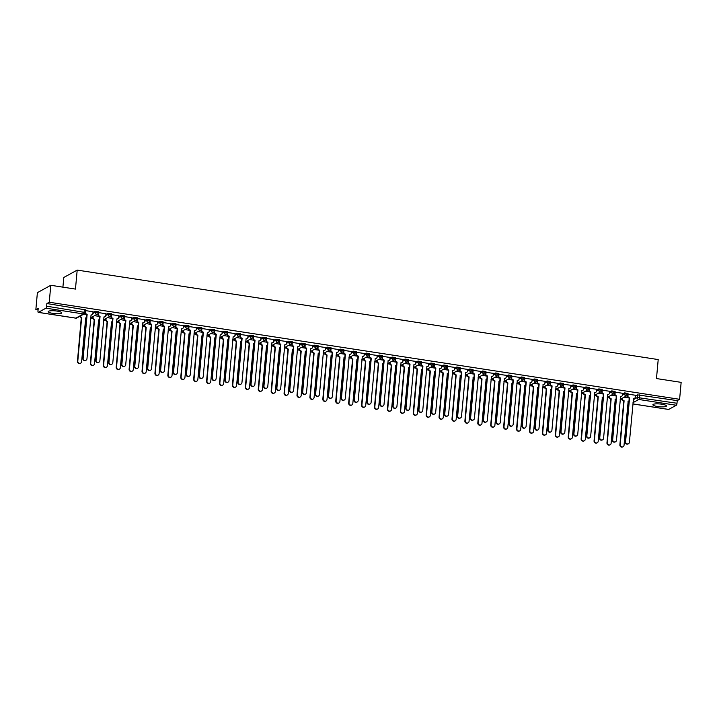 <?xml version="1.0" encoding="UTF-8"?>
<svg xmlns="http://www.w3.org/2000/svg" width="717" height="717" viewBox="0 0 717 717"><rect width="100%" height="100%" fill="white"/><g stroke="black" fill="none" stroke-linecap="round" stroke-linejoin="round"><path stroke-width="1.08" d="M52.897 313.392A6.811 1.398 -174.8 0 0 61.77 312.854A6.811 1.398 -174.8 0 0 57.073 311.088A6.811 1.398 -174.8 0 0 48.2 311.626A6.811 1.398 -174.8 0 0 52.897 313.392M657.588 406.512A6.811 1.398 -174.8 0 0 666.469 405.983A6.811 1.398 -174.8 0 0 661.773 404.209A6.811 1.398 -174.8 0 0 652.891 404.747A6.811 1.398 -174.8 0 0 657.588 406.512M98.417 311.85L95.101 311.339L95.02 312.28L98.328 312.791A1.748 1.64 -118.8 0 1 96.517 314.234A1.748 1.64 61.2 0 1 95.02 312.28L92.887 313.454A1.748 1.64 61.2 0 1 92.072 314.754L91.722 314.942A1.748 1.64 -118.8 0 1 90.934 315.13M111.332 313.84L108.016 313.329L107.935 314.27L111.243 314.781A1.748 1.64 -118.8 0 1 109.432 316.224A1.748 1.64 61.2 0 1 107.935 314.27L105.802 315.444M124.247 315.83L120.931 315.319L120.85 316.26L124.158 316.771A1.748 1.64 -118.8 0 1 122.347 318.214A1.748 1.64 61.2 0 1 120.85 316.26L118.717 317.434A1.748 1.64 61.2 0 1 117.902 318.724L117.552 318.922A1.748 1.64 -118.8 0 1 116.763 319.11M137.162 317.819L133.855 317.308L133.765 318.249L137.072 318.76A1.748 1.64 -118.8 0 1 135.262 320.203A1.748 1.64 61.2 0 1 133.765 318.249L131.632 319.423A1.748 1.64 61.2 0 1 130.817 320.714L130.467 320.911A1.748 1.64 -118.8 0 1 129.678 321.099M150.077 319.809L146.77 319.298L146.68 320.239L149.996 320.741A1.748 1.64 -118.8 0 1 148.177 322.193A1.748 1.64 61.2 0 1 146.68 320.239L144.547 321.404M162.992 321.799L159.685 321.288L159.595 322.22L162.911 322.731A1.748 1.64 -118.8 0 1 161.092 324.183A1.748 1.64 61.2 0 1 159.595 322.22L157.462 323.394A1.748 1.64 61.2 0 1 156.647 324.693L156.297 324.891A1.748 1.64 -118.8 0 1 155.508 325.079M175.907 323.788L172.6 323.277L172.51 324.209L175.826 324.72A1.748 1.64 -118.8 0 1 174.016 326.172A1.748 1.64 61.2 0 1 172.51 324.209L170.377 325.384M188.822 325.778L185.515 325.267L185.425 326.199L188.741 326.71A1.748 1.64 -118.8 0 1 186.931 328.162A1.748 1.64 61.2 0 1 185.425 326.199L183.292 327.373M201.737 327.768L198.43 327.257L198.34 328.189L201.656 328.7A1.748 1.64 -118.8 0 1 199.846 330.152A1.748 1.64 61.2 0 1 198.34 328.189L196.207 329.363A1.748 1.64 61.2 0 1 195.391 330.662L195.051 330.851A1.748 1.64 -118.8 0 1 194.253 331.048M214.652 329.748L211.345 329.246L211.255 330.178L214.571 330.689A1.748 1.64 -118.8 0 1 212.761 332.141A1.748 1.64 61.2 0 1 211.255 330.178L209.122 331.353M227.567 331.738L224.26 331.227L224.17 332.168L227.486 332.679A1.748 1.64 -118.8 0 1 225.676 334.122A1.748 1.64 61.2 0 1 224.17 332.168L222.037 333.342A1.748 1.64 61.2 0 1 221.221 334.642L220.881 334.83A1.748 1.64 -118.8 0 1 220.083 335.027M240.482 333.728L237.175 333.217L237.085 334.158L240.401 334.669A1.748 1.64 -118.8 0 1 238.591 336.112A1.748 1.64 61.2 0 1 237.085 334.158L234.952 335.332A1.748 1.64 61.2 0 1 234.136 336.632L233.796 336.82A1.748 1.64 -118.8 0 1 232.998 337.008M253.397 335.717L250.09 335.206L250 336.148L253.316 336.658A1.748 1.64 -118.8 0 1 251.506 338.101A1.748 1.64 61.2 0 1 250 336.148L247.867 337.322M266.312 337.707L263.005 337.196L262.915 338.137L266.231 338.648A1.748 1.64 -118.8 0 1 264.421 340.091A1.748 1.64 61.2 0 1 262.915 338.137L260.782 339.311A1.748 1.64 61.2 0 1 259.966 340.611L259.626 340.799A1.748 1.64 -118.8 0 1 258.828 340.987M279.227 339.697L275.92 339.186L275.83 340.127L279.146 340.638A1.748 1.64 -118.8 0 1 277.336 342.081A1.748 1.64 61.2 0 1 275.83 340.127L273.697 341.301M292.142 341.686L288.834 341.175L288.745 342.117L292.061 342.618A1.748 1.64 -118.8 0 1 290.251 344.07A1.748 1.64 61.2 0 1 288.745 342.117L286.612 343.291A1.748 1.64 61.2 0 1 285.805 344.581L285.456 344.778A1.748 1.64 -118.8 0 1 284.658 344.967M305.057 343.676L301.749 343.165L301.66 344.106L304.976 344.608A1.748 1.64 -118.8 0 1 303.166 346.06A1.748 1.64 61.2 0 1 301.66 344.106L299.527 345.271A1.748 1.64 61.2 0 1 298.72 346.571L298.371 346.768A1.748 1.64 -118.8 0 1 297.573 346.956M317.972 345.666L314.664 345.155L314.575 346.087L317.891 346.598A1.748 1.64 -118.8 0 1 316.08 348.05A1.748 1.64 61.2 0 1 314.575 346.087L312.442 347.261M330.887 347.655L327.579 347.145L327.49 348.077L330.806 348.587A1.748 1.64 -118.8 0 1 328.995 350.039A1.748 1.64 61.2 0 1 327.49 348.077L325.357 349.251A1.748 1.64 61.2 0 1 324.55 350.55L324.201 350.747A1.748 1.64 -118.8 0 1 323.403 350.936M343.802 349.645L340.494 349.134L340.405 350.066L343.721 350.577A1.748 1.64 -118.8 0 1 341.91 352.029A1.748 1.64 61.2 0 1 340.405 350.066L338.281 351.24M356.716 351.635L353.409 351.124L353.32 352.056L356.636 352.567A1.748 1.64 -118.8 0 1 354.825 354.019A1.748 1.64 61.2 0 1 353.32 352.056L351.196 353.23M369.631 353.615L366.324 353.114L366.235 354.046L369.551 354.557A1.748 1.64 -118.8 0 1 367.74 356.008A1.748 1.64 61.2 0 1 366.235 354.046L364.111 355.22A1.748 1.64 61.2 0 1 363.295 356.519L362.945 356.707A1.748 1.64 -118.8 0 1 362.148 356.905M382.546 355.605L379.239 355.094L379.15 356.035L382.466 356.546A1.748 1.64 -118.8 0 1 380.655 357.989A1.748 1.64 61.2 0 1 379.15 356.035L377.025 357.209M395.461 357.595L392.154 357.084L392.065 358.025L395.381 358.536A1.748 1.64 -118.8 0 1 393.57 359.979A1.748 1.64 61.2 0 1 392.065 358.025L389.94 359.199M408.376 359.584L405.069 359.074L404.98 360.015L408.296 360.526A1.748 1.64 -118.8 0 1 406.485 361.968A1.748 1.64 61.2 0 1 404.98 360.015L402.855 361.189A1.748 1.64 61.2 0 1 402.04 362.488L401.69 362.677A1.748 1.64 -118.8 0 1 400.893 362.865M421.291 361.574L417.984 361.063L417.894 362.004L421.211 362.515A1.748 1.64 -118.8 0 1 419.4 363.958A1.748 1.64 61.2 0 1 417.894 362.004L415.77 363.178M434.206 363.564L430.899 363.053L430.809 363.994L434.126 364.505A1.748 1.64 -118.8 0 1 432.315 365.948A1.748 1.64 61.2 0 1 430.809 363.994L428.685 365.168A1.748 1.64 61.2 0 1 427.87 366.459L427.52 366.656A1.748 1.64 -118.8 0 1 426.723 366.844M447.121 365.553L443.814 365.043L443.724 365.984L447.041 366.486A1.748 1.64 -118.8 0 1 445.23 367.938A1.748 1.64 61.2 0 1 443.724 365.984L441.6 367.158M460.036 367.543L456.729 367.032L456.639 367.964L459.956 368.475A1.748 1.64 -118.8 0 1 458.145 369.927A1.748 1.64 61.2 0 1 456.639 367.964L454.515 369.138M472.951 369.533L469.644 369.022L469.554 369.954L472.87 370.465A1.748 1.64 -118.8 0 1 471.06 371.917A1.748 1.64 61.2 0 1 469.554 369.954L467.43 371.128A1.748 1.64 61.2 0 1 466.615 372.428L466.265 372.625A1.748 1.64 -118.8 0 1 465.467 372.813M485.875 371.523L482.559 371.012L482.478 371.944L485.785 372.455A1.748 1.64 -118.8 0 1 483.975 373.907A1.748 1.64 61.2 0 1 482.478 371.944L480.345 373.118M498.79 373.512L495.474 373.001L495.393 373.933L498.7 374.444A1.748 1.64 -118.8 0 1 496.89 375.896A1.748 1.64 61.2 0 1 495.393 373.933L493.26 375.108A1.748 1.64 61.2 0 1 492.445 376.407L492.095 376.595A1.748 1.64 -118.8 0 1 491.297 376.792M511.705 375.502L508.389 374.991L508.308 375.923L511.615 376.434A1.748 1.64 -118.8 0 1 509.805 377.886A1.748 1.64 61.2 0 1 508.308 375.923L506.175 377.097M524.62 377.483L521.304 376.981L521.223 377.913L524.53 378.424A1.748 1.64 -118.8 0 1 522.72 379.876A1.748 1.64 61.2 0 1 521.223 377.913L519.09 379.087M537.535 379.472L534.219 378.961L534.138 379.902L537.445 380.413A1.748 1.64 -118.8 0 1 535.635 381.856A1.748 1.64 61.2 0 1 534.138 379.902L532.005 381.077A1.748 1.64 61.2 0 1 531.189 382.376L530.84 382.564A1.748 1.64 -118.8 0 1 530.042 382.753M550.45 381.462L547.134 380.951L547.053 381.892L550.36 382.403A1.748 1.64 -118.8 0 1 548.55 383.846A1.748 1.64 61.2 0 1 547.053 381.892L544.92 383.066M563.365 383.452L560.049 382.941L559.968 383.882L563.275 384.393A1.748 1.64 -118.8 0 1 561.465 385.836A1.748 1.64 61.2 0 1 559.968 383.882L557.835 385.056A1.748 1.64 61.2 0 1 557.019 386.355L556.67 386.544A1.748 1.64 -118.8 0 1 555.872 386.732M576.28 385.441L572.964 384.93L572.883 385.871L576.19 386.382A1.748 1.64 -118.8 0 1 574.38 387.825A1.748 1.64 61.2 0 1 572.883 385.871L570.75 387.046A1.748 1.64 61.2 0 1 569.934 388.345L569.585 388.533A1.748 1.64 -118.8 0 1 568.787 388.722M589.195 387.431L585.879 386.92L585.798 387.861L589.105 388.372A1.748 1.64 -118.8 0 1 587.295 389.815A1.748 1.64 61.2 0 1 585.798 387.861L583.665 389.035M602.11 389.421L598.794 388.91L598.713 389.851L602.02 390.353A1.748 1.64 -118.8 0 1 600.21 391.805A1.748 1.64 61.2 0 1 598.713 389.851L596.58 391.025A1.748 1.64 61.2 0 1 595.764 392.316L595.415 392.513A1.748 1.64 -118.8 0 1 594.617 392.701M615.025 391.41L611.709 390.899L611.628 391.832L614.935 392.342A1.748 1.64 -118.8 0 1 613.125 393.794A1.748 1.64 61.2 0 1 611.628 391.832L609.495 393.006M627.94 393.4L624.624 392.889L624.543 393.821L627.85 394.332A1.748 1.64 -118.8 0 1 626.04 395.784A1.748 1.64 61.2 0 1 624.543 393.821L622.41 394.995M50.79 285.285L75.464 289.085L77.194 270.094L658.206 359.567L656.476 378.558L681.15 382.358L679.608 399.306L49.249 302.233L50.79 285.285L37.392 292.661L35.85 309.61L38.073 309.95M90.665 318.052L92.887 318.393M103.58 320.042L105.802 320.382M116.495 322.032L118.717 322.372M129.41 324.021L131.632 324.362M142.325 326.011L144.547 326.352M155.239 328.001L157.462 328.341M168.154 329.99L170.377 330.331M181.069 331.971L183.292 332.321M193.984 333.961L196.207 334.301M206.899 335.95L209.122 336.291M219.814 337.94L222.037 338.281M232.729 339.93L234.952 340.27M245.644 341.919L247.867 342.26M258.559 343.909L260.782 344.25M271.474 345.899L273.697 346.239M284.389 347.888L286.612 348.229M297.304 349.878L299.527 350.219M310.219 351.868L312.442 352.208M323.134 353.857L325.357 354.198M336.049 355.838L338.272 356.188M348.964 357.828L351.187 358.168M361.879 359.817L364.102 360.158M374.794 361.807L377.017 362.148M387.709 363.797L389.931 364.137M400.633 365.787L402.846 366.127M413.548 367.776L415.761 368.117M426.463 369.766L428.676 370.106M439.378 371.756L441.591 372.096M452.293 373.745L454.506 374.086M465.208 375.735L467.421 376.075M478.122 377.716L480.336 378.065M491.037 379.705L493.251 380.055M503.952 381.695L506.166 382.036M516.867 383.685L519.081 384.025M529.782 385.674L531.996 386.015M542.697 387.664L544.911 388.005M555.612 389.654L557.826 389.994M568.527 391.643L570.741 391.984M581.442 393.633L583.656 393.974M594.357 395.623L596.58 395.963M607.272 397.612L609.495 397.953M620.187 399.602L622.41 399.943M62.908 287.15L63.795 277.47L77.194 270.094M35.85 309.61L38.225 308.301L37.983 310.945A1.748 0.493 -81.2 0 0 38.252 312.379A1.748 0.493 -81.2 0 0 38.359 312.352L45.951 308.176A1.748 0.493 -81.2 0 0 46.641 306.177L85.26 312.504M49.249 302.233L46.874 303.542L46.641 306.177M635.405 396.053L637.538 394.879L637.296 397.514L676.991 403.25A1.748 0.493 98.8 0 1 676.301 405.248L668.719 409.425A1.748 0.493 98.8 0 1 668.611 409.452A1.748 0.493 98.8 0 1 668.513 409.398M676.991 403.25L677.233 400.615L679.608 399.306M635.486 395.255L627.94 394.153M622.571 393.266L615.025 392.163M609.656 391.276L602.11 390.173M596.741 389.286L589.195 388.184M583.817 387.297L576.28 386.194M570.902 385.307L563.365 384.204M557.987 383.317L550.45 382.215M545.072 381.327L537.535 380.234M532.157 379.338L524.62 378.244M519.242 377.348L511.705 376.255M506.327 375.367L498.79 374.265M493.413 373.378L485.875 372.275M480.498 371.388L472.96 370.286M467.583 369.398L460.045 368.296M454.668 367.409L447.13 366.306M441.753 365.419L434.215 364.317M428.838 363.429L421.3 362.327M415.923 361.44L408.385 360.337M403.008 359.45L395.47 358.357M390.093 357.46L382.555 356.367M377.178 355.471L369.64 354.377M364.263 353.481L356.725 352.388M351.348 351.5L343.81 350.398M338.433 349.511L330.895 348.408M325.518 347.521L317.981 346.419M312.603 345.531L305.066 344.429M299.688 343.542L292.151 342.439M286.773 341.552L279.236 340.45M273.858 339.562L266.321 338.46M260.943 337.573L253.406 336.47M248.028 335.583L240.491 334.489M235.113 333.593L227.576 332.5M222.198 331.604L214.661 330.51M209.283 329.614L201.746 328.52M196.368 327.633L188.831 326.531M183.453 325.643L175.916 324.541M170.538 323.654L163.001 322.551M157.623 321.664L150.086 320.562M144.709 319.674L137.171 318.572M131.794 317.685L124.256 316.582M118.879 315.695L111.341 314.593M105.964 313.705L98.426 312.603M93.049 311.716L85.511 310.622M92.977 312.513L95.101 311.339M105.892 314.503L108.016 313.329M118.807 316.493L120.931 315.319M131.722 318.482L133.855 317.308M144.637 320.472L146.77 319.298M157.552 322.462L159.685 321.288M170.467 324.451L172.6 323.277M183.382 326.441L185.515 325.267M196.297 328.431L198.43 327.257M209.212 330.42L211.345 329.246M222.127 332.401L224.26 331.227M235.042 334.391L237.175 333.217M247.957 336.381L250.09 335.206M260.871 338.37L263.005 337.196M273.786 340.36L275.92 339.186M286.701 342.35L288.834 341.175M299.616 344.339L301.749 343.165M312.531 346.329L314.664 345.155M325.446 348.319L327.579 347.145M338.361 350.308L340.494 349.134M351.276 352.298L353.409 351.124M364.191 354.288L366.324 353.114M377.106 356.268L379.239 355.094M390.021 358.258L392.154 357.084M402.936 360.248L405.069 359.074M415.851 362.237L417.984 361.063M428.766 364.227L430.899 363.053M441.681 366.217L443.814 365.043M454.596 368.206L456.729 367.032M467.511 370.196L469.644 369.022M480.426 372.186L482.559 371.012M493.341 374.175L495.474 373.001M506.256 376.165L508.389 374.991M519.171 378.155L521.304 376.981M532.086 380.135L534.219 378.961M545.001 382.125L547.134 380.951M557.916 384.115L560.049 382.941M570.831 386.105L572.964 384.93M583.746 388.094L585.879 386.92M596.661 390.084L598.794 388.91M609.575 392.074L611.709 390.899M622.49 394.063L624.624 392.889M628.818 397.953L624.104 397.227M46.874 303.542L85.502 309.861M677.233 400.615L637.538 394.879M615.894 395.963L611.189 395.237M602.979 393.974L598.274 393.248M590.064 391.984L585.359 391.258M577.149 389.994L572.444 389.268M564.234 388.005L559.529 387.279M551.319 386.015L546.614 385.298M538.404 384.034L533.699 383.308M525.489 382.044L520.784 381.319M512.574 380.055L507.869 379.329M499.659 378.065L494.954 377.339M486.744 376.075L482.039 375.35M473.829 374.086L469.124 373.36M460.914 372.096L456.209 371.37M448 370.106L443.294 369.38M435.085 368.117L430.379 367.391M422.17 366.127L417.464 365.401M409.255 364.137L404.549 363.411M396.34 362.148L391.634 361.431M383.425 360.167L378.719 359.441M370.51 358.177L365.804 357.451M357.595 356.188L352.889 355.462M344.68 354.198L339.975 353.472M331.765 352.208L327.06 351.482M318.85 350.219L314.145 349.493M305.935 348.229L301.221 347.503M293.02 346.239L288.306 345.513M280.105 344.25L275.391 343.524M267.19 342.26L262.476 341.534M254.275 340.27L249.561 339.544M241.36 338.281L236.646 337.564M228.445 336.3L223.731 335.574M215.53 334.31L210.816 333.584M202.615 332.321L197.901 331.595M189.7 330.331L184.986 329.605M176.785 328.341L172.071 327.615M163.87 326.352L159.156 325.626M150.955 324.362L146.241 323.636M138.04 322.372L133.326 321.646M125.125 320.382L120.411 319.657M112.21 318.393L107.496 317.667M99.296 316.403L94.581 315.677M86.381 314.413L83.961 314.046M628.119 394.072L627.958 395.874A1.748 1.64 61.2 0 0 629.454 397.836L629.105 398.025A1.748 1.64 -118.8 0 1 627.608 396.071L627.707 394.959M634.33 398.374A1.748 1.64 -118.8 0 1 633.362 398.67M628.28 443.85A2.008 1.882 -118.8 0 1 625.242 441.905L629.23 398.043M629.58 397.854L625.591 441.708A2.008 1.882 61.2 0 0 628.459 443.76A2.008 1.882 61.2 0 0 629.392 442.299L633.514 398.455A1.748 1.64 61.2 0 0 635.325 397.012L635.486 395.201M622.67 398.016L622.598 398.831A1.748 1.64 61.2 0 0 624.095 400.785L620.232 444.657A2.008 1.882 61.2 0 0 623.1 446.718A2.008 1.882 61.2 0 0 624.032 445.248L628.155 401.412A1.748 1.64 61.2 0 0 628.934 401.332A1.748 1.64 -118.8 0 1 628.002 401.619M622.921 446.799A2.008 1.882 -118.8 0 1 619.882 444.854L623.745 400.973A1.748 1.64 -118.8 0 1 622.248 399.019L622.598 398.831M622.32 398.213L622.248 399.019M615.204 392.082L615.043 393.884A1.748 1.64 61.2 0 0 616.539 395.847L616.19 396.035A1.748 1.64 -118.8 0 1 614.693 394.081L614.792 392.97M621.415 396.384A1.748 1.64 -118.8 0 1 620.447 396.68M615.365 441.86A2.008 1.882 -118.8 0 1 612.327 439.915L616.315 396.053M616.665 395.865L612.677 439.718A2.008 1.882 61.2 0 0 615.544 441.771A2.008 1.882 61.2 0 0 616.477 440.31L620.599 396.465A1.748 1.64 61.2 0 0 622.41 395.022L622.571 393.212M602.289 390.093L602.128 391.894A1.748 1.64 61.2 0 0 603.624 393.857L603.275 394.045A1.748 1.64 -118.8 0 1 601.778 392.091L601.877 390.98M608.5 394.395A1.748 1.64 -118.8 0 1 607.532 394.691M602.45 439.871A2.008 1.882 -118.8 0 1 599.412 437.926L603.4 394.063M603.75 393.875L599.762 437.728A2.008 1.882 61.2 0 0 602.63 439.781A2.008 1.882 61.2 0 0 603.562 438.32L607.684 394.484A1.748 1.64 61.2 0 0 609.495 393.033L609.656 391.222M609.755 396.026L609.683 396.842A1.748 1.64 61.2 0 0 611.18 398.795L607.308 442.676A2.008 1.882 61.2 0 0 610.185 444.728A2.008 1.882 61.2 0 0 611.117 443.258L615.24 399.423A1.748 1.64 61.2 0 0 616.02 399.351M615.885 399.441L616.011 399.369A1.748 1.64 -118.8 0 1 615.087 399.629M610.006 444.809A2.008 1.882 -118.8 0 1 606.967 442.864L610.83 398.984A1.748 1.64 -118.8 0 1 609.333 397.03L609.683 396.842M609.405 396.223L609.333 397.03M596.84 394.036L596.759 394.852A1.748 1.64 61.2 0 0 598.265 396.806L594.393 440.686A2.008 1.882 61.2 0 0 597.27 442.739A2.008 1.882 61.2 0 0 598.202 441.269L602.325 397.433A1.748 1.64 61.2 0 0 603.105 397.361A1.748 1.64 -118.8 0 1 602.172 397.639M597.091 442.819A2.008 1.882 -118.8 0 1 594.052 440.874L597.915 397.003A1.748 1.64 -118.8 0 1 596.419 395.04L596.759 394.852M596.49 394.233L596.419 395.04M589.374 388.103L589.213 389.905A1.748 1.64 61.2 0 0 590.709 391.867L590.36 392.056A1.748 1.64 -118.8 0 1 588.863 390.102L588.962 388.99M589.535 437.881A2.008 1.882 -118.8 0 1 586.497 435.936L590.485 392.074M590.835 391.885L586.847 435.739A2.008 1.882 61.2 0 0 589.715 437.8A2.008 1.882 61.2 0 0 590.647 436.33L594.769 392.495A1.748 1.64 61.2 0 0 595.764 392.316M596.741 389.232L596.58 391.043M576.459 386.113L576.298 387.915A1.748 1.64 61.2 0 0 577.794 389.878L577.445 390.066A1.748 1.64 -118.8 0 1 575.948 388.112L576.047 387.001M582.67 390.415A1.748 1.64 -118.8 0 1 581.702 390.711M576.62 435.891A2.008 1.882 -118.8 0 1 573.582 433.946L577.57 390.093M577.92 389.896L573.923 433.749A2.008 1.882 61.2 0 0 576.8 435.811A2.008 1.882 61.2 0 0 577.732 434.341L581.854 390.505A1.748 1.64 61.2 0 0 583.665 389.053L583.826 387.243M563.544 384.124L563.383 385.934A1.748 1.64 61.2 0 0 564.879 387.888L564.53 388.076A1.748 1.64 -118.8 0 1 563.033 386.122L563.132 385.011M563.705 433.902A2.008 1.882 -118.8 0 1 560.667 431.957L564.655 388.103M565.005 387.906L561.008 431.768A2.008 1.882 61.2 0 0 563.885 433.821A2.008 1.882 61.2 0 0 564.817 432.351L568.939 388.515A1.748 1.64 61.2 0 0 569.934 388.345M570.911 385.262L570.75 387.063M583.925 392.047L583.844 392.862A1.748 1.64 61.2 0 0 585.35 394.816L581.478 438.696A2.008 1.882 61.2 0 0 584.355 440.749A2.008 1.882 61.2 0 0 585.287 439.279L589.41 395.443A1.748 1.64 61.2 0 0 590.19 395.372A1.748 1.64 -118.8 0 1 589.257 395.65M584.176 440.83A2.008 1.882 -118.8 0 1 581.137 438.885L585 395.013A1.748 1.64 -118.8 0 1 583.504 393.05L583.844 392.862M583.575 392.244L583.504 393.05M571.01 390.066L570.929 390.873A1.748 1.64 61.2 0 0 572.435 392.826L568.563 436.707A2.008 1.882 61.2 0 0 571.44 438.759A2.008 1.882 61.2 0 0 572.372 437.289L576.495 393.454A1.748 1.64 61.2 0 0 577.275 393.382M577.14 393.472L577.266 393.4A1.748 1.64 -118.8 0 1 576.343 393.66M571.261 438.849A2.008 1.882 -118.8 0 1 568.222 436.895L572.085 393.024A1.748 1.64 -118.8 0 1 570.589 391.061L570.929 390.873M570.66 390.254L570.589 391.061M558.095 388.076L558.014 388.883A1.748 1.64 61.2 0 0 559.52 390.837L555.648 434.717A2.008 1.882 61.2 0 0 558.525 436.77A2.008 1.882 61.2 0 0 559.457 435.3L563.58 391.464A1.748 1.64 61.2 0 0 564.36 391.392A1.748 1.64 -118.8 0 1 563.428 391.679M558.346 436.859A2.008 1.882 -118.8 0 1 555.308 434.905L559.17 391.034A1.748 1.64 -118.8 0 1 557.674 389.071L558.014 388.883M557.745 388.264L557.674 389.071M545.18 386.087L545.099 386.893A1.748 1.64 61.2 0 0 546.605 388.847L542.733 432.727A2.008 1.882 61.2 0 0 545.61 434.78A2.008 1.882 61.2 0 0 546.542 433.31L550.665 389.474A1.748 1.64 61.2 0 0 551.436 389.403A1.748 1.64 -118.8 0 1 550.513 389.69M545.431 434.869A2.008 1.882 -118.8 0 1 542.393 432.916L546.255 389.044A1.748 1.64 -118.8 0 1 544.759 387.081L545.099 386.893M544.83 386.275L544.759 387.081M532.265 384.097L532.184 384.904A1.748 1.64 61.2 0 0 533.69 386.866L529.818 430.738A2.008 1.882 61.2 0 0 532.695 432.79A2.008 1.882 61.2 0 0 533.627 431.329L537.741 387.485A1.748 1.64 61.2 0 0 538.521 387.413M538.395 387.503L538.521 387.44A1.748 1.64 -118.8 0 1 537.598 387.7M532.516 432.88A2.008 1.882 -118.8 0 1 529.478 430.926L533.34 387.055A1.748 1.64 -118.8 0 1 531.844 385.092L532.184 384.904M531.915 384.285L531.844 385.092M519.35 382.107L519.269 382.914A1.748 1.64 61.2 0 0 520.775 384.877L516.903 428.748A2.008 1.882 61.2 0 0 519.78 430.8A2.008 1.882 61.2 0 0 520.712 429.34L524.826 385.495A1.748 1.64 61.2 0 0 525.606 385.423A1.748 1.64 -118.8 0 1 524.683 385.71M519.601 430.89A2.008 1.882 -118.8 0 1 516.554 428.945L520.425 385.065A1.748 1.64 -118.8 0 1 518.929 383.111L519.269 382.914M519 382.295L518.929 383.111M506.435 380.118L506.354 380.924A1.748 1.64 61.2 0 0 507.86 382.887L503.988 426.758A2.008 1.882 61.2 0 0 506.865 428.811A2.008 1.882 61.2 0 0 507.797 427.35L511.911 383.505A1.748 1.64 61.2 0 0 512.691 383.434M512.565 383.532L512.691 383.461A1.748 1.64 -118.8 0 1 511.768 383.72M506.686 428.9A2.008 1.882 -118.8 0 1 503.639 426.956L507.511 383.075A1.748 1.64 -118.8 0 1 506.005 381.121L506.354 380.924M506.085 380.306L506.005 381.121M493.52 378.128L493.439 378.935A1.748 1.64 61.2 0 0 494.945 380.897L491.073 424.769A2.008 1.882 61.2 0 0 493.95 426.821A2.008 1.882 61.2 0 0 494.882 425.36L498.996 381.525A1.748 1.64 61.2 0 0 499.776 381.444A1.748 1.64 -118.8 0 1 498.853 381.731M493.771 426.911A2.008 1.882 -118.8 0 1 490.724 424.966L494.596 381.085A1.748 1.64 -118.8 0 1 493.09 379.132L493.439 378.935M493.171 378.316L493.09 379.132M480.605 376.138L480.524 376.945A1.748 1.64 61.2 0 0 482.03 378.908L478.158 422.779A2.008 1.882 61.2 0 0 481.035 424.84A2.008 1.882 61.2 0 0 481.967 423.371L486.081 379.535A1.748 1.64 61.2 0 0 486.861 379.454A1.748 1.64 -118.8 0 1 485.938 379.741M480.856 424.921A2.008 1.882 -118.8 0 1 477.809 422.976L481.681 379.096A1.748 1.64 -118.8 0 1 480.175 377.142L480.524 376.945M480.256 376.335L480.175 377.142M467.69 374.149L467.609 374.964A1.748 1.64 61.2 0 0 469.115 376.918L465.243 420.789A2.008 1.882 61.2 0 0 468.12 422.851A2.008 1.882 61.2 0 0 469.052 421.381L473.166 377.545A1.748 1.64 61.2 0 0 473.946 377.465M473.82 377.563L473.946 377.492A1.748 1.64 -118.8 0 1 473.023 377.751M467.941 422.931A2.008 1.882 -118.8 0 1 464.894 420.987L468.766 377.106A1.748 1.64 -118.8 0 1 467.26 375.152L467.609 374.964M467.341 374.346L467.26 375.152M454.775 372.159L454.695 372.974A1.748 1.64 61.2 0 0 456.2 374.928L452.328 418.809A2.008 1.882 61.2 0 0 455.205 420.861A2.008 1.882 61.2 0 0 456.137 419.391L460.251 375.556A1.748 1.64 61.2 0 0 461.031 375.484A1.748 1.64 -118.8 0 1 460.108 375.762M455.026 420.942A2.008 1.882 -118.8 0 1 451.979 418.997L455.851 375.116A1.748 1.64 -118.8 0 1 454.345 373.163L454.695 372.974M454.426 372.356L454.345 373.163M441.851 370.169L441.78 370.985A1.748 1.64 61.2 0 0 443.285 372.939L439.413 416.819A2.008 1.882 61.2 0 0 442.29 418.871A2.008 1.882 61.2 0 0 443.223 417.402L447.336 373.566A1.748 1.64 61.2 0 0 448.116 373.494A1.748 1.64 -118.8 0 1 447.193 373.772M442.111 418.952A2.008 1.882 -118.8 0 1 439.064 417.007L442.936 373.136A1.748 1.64 -118.8 0 1 441.43 371.173L441.78 370.985M441.511 370.366L441.43 371.173M428.936 368.18L428.865 368.995A1.748 1.64 61.2 0 0 430.37 370.949L426.498 414.829A2.008 1.882 61.2 0 0 429.375 416.882A2.008 1.882 61.2 0 0 430.308 415.412L434.421 371.576A1.748 1.64 61.2 0 0 435.201 371.505A1.748 1.64 -118.8 0 1 434.278 371.782M429.196 416.962A2.008 1.882 -118.8 0 1 426.149 415.018L430.021 371.146A1.748 1.64 -118.8 0 1 428.515 369.183L428.865 368.995M428.596 368.377L428.515 369.183M416.021 366.199L415.95 367.005A1.748 1.64 61.2 0 0 417.455 368.959L413.584 412.84A2.008 1.882 61.2 0 0 416.46 414.892A2.008 1.882 61.2 0 0 417.393 413.422L421.506 369.587A1.748 1.64 61.2 0 0 422.286 369.515A1.748 1.64 -118.8 0 1 421.363 369.793M416.281 414.982A2.008 1.882 -118.8 0 1 413.234 413.028L417.106 369.156A1.748 1.64 -118.8 0 1 415.6 367.194L415.95 367.005M415.681 366.387L415.6 367.194M403.106 364.209L403.035 365.016A1.748 1.64 61.2 0 0 404.54 366.97L400.669 410.85A2.008 1.882 61.2 0 0 403.546 412.902A2.008 1.882 61.2 0 0 404.478 411.433L408.591 367.597A1.748 1.64 61.2 0 0 409.371 367.525M409.246 367.615L409.371 367.543A1.748 1.64 -118.8 0 1 408.448 367.812M403.366 412.992A2.008 1.882 -118.8 0 1 400.319 411.038L404.191 367.167A1.748 1.64 -118.8 0 1 402.685 365.204L403.035 365.016M402.766 364.397L402.685 365.204M390.191 362.219L390.12 363.026A1.748 1.64 61.2 0 0 391.625 364.989L387.754 408.86A2.008 1.882 61.2 0 0 390.631 410.913A2.008 1.882 61.2 0 0 391.563 409.443L395.676 365.607A1.748 1.64 61.2 0 0 396.456 365.536A1.748 1.64 -118.8 0 1 395.533 365.822M390.451 411.002A2.008 1.882 -118.8 0 1 387.404 409.048L391.276 365.177A1.748 1.64 -118.8 0 1 389.77 363.214L390.12 363.026M389.851 362.408L389.77 363.214M377.276 360.23L377.205 361.036A1.748 1.64 61.2 0 0 378.71 362.999L374.839 406.871A2.008 1.882 61.2 0 0 377.716 408.923A2.008 1.882 61.2 0 0 378.648 407.462L382.761 363.618A1.748 1.64 61.2 0 0 383.541 363.546A1.748 1.64 -118.8 0 1 382.618 363.833M377.536 409.013A2.008 1.882 -118.8 0 1 374.489 407.059L378.361 363.187A1.748 1.64 -118.8 0 1 376.855 361.234L377.205 361.036M376.936 360.418L376.855 361.234M364.361 358.24L364.29 359.047A1.748 1.64 61.2 0 0 365.795 361.01L361.924 404.881A2.008 1.882 61.2 0 0 364.801 406.933A2.008 1.882 61.2 0 0 365.733 405.472L369.847 361.628A1.748 1.64 61.2 0 0 370.626 361.556M370.501 361.655L370.626 361.583A1.748 1.64 -118.8 0 1 369.703 361.843M364.621 407.023A2.008 1.882 -118.8 0 1 361.574 405.078L365.446 361.198A1.748 1.64 -118.8 0 1 363.94 359.244L364.29 359.047M364.021 358.428L363.94 359.244M351.447 356.25L351.375 357.057A1.748 1.64 61.2 0 0 352.881 359.02L349.009 402.891A2.008 1.882 61.2 0 0 351.886 404.944A2.008 1.882 61.2 0 0 352.818 403.483L356.932 359.638A1.748 1.64 61.2 0 0 357.711 359.567A1.748 1.64 -118.8 0 1 356.788 359.853M351.706 405.033A2.008 1.882 -118.8 0 1 348.659 403.088L352.531 359.208A1.748 1.64 -118.8 0 1 351.025 357.254L351.375 357.057M351.097 356.439L351.025 357.254M550.629 382.134L550.459 383.945A1.748 1.64 61.2 0 0 551.965 385.898L551.615 386.096A1.748 1.64 -118.8 0 1 550.118 384.133L550.217 383.021M550.79 431.912A2.008 1.882 -118.8 0 1 547.752 429.967L551.74 386.113M552.09 385.916L548.093 429.779A2.008 1.882 61.2 0 0 550.97 431.831A2.008 1.882 61.2 0 0 551.902 430.361L556.025 386.526A1.748 1.64 61.2 0 0 557.019 386.355M557.996 383.272L557.835 385.074M537.714 380.144L537.544 381.955A1.748 1.64 61.2 0 0 539.05 383.909L538.7 384.106A1.748 1.64 -118.8 0 1 537.203 382.143L537.302 381.032M543.925 384.446A1.748 1.64 -118.8 0 1 542.957 384.742M537.875 429.922A2.008 1.882 -118.8 0 1 534.837 427.977L538.826 384.124M539.175 383.927L535.178 427.789A2.008 1.882 61.2 0 0 538.055 429.841A2.008 1.882 61.2 0 0 538.987 428.372L543.11 384.536A1.748 1.64 61.2 0 0 544.92 383.084L545.081 381.283M524.799 378.155L524.629 379.965A1.748 1.64 61.2 0 0 526.135 381.919L525.785 382.116A1.748 1.64 -118.8 0 1 524.288 380.153L524.387 379.051M524.961 427.941A2.008 1.882 -118.8 0 1 521.922 425.988L525.911 382.134M526.26 381.937L522.263 425.799A2.008 1.882 61.2 0 0 525.14 427.852A2.008 1.882 61.2 0 0 526.072 426.382L530.195 382.546A1.748 1.64 61.2 0 0 531.189 382.376M532.166 379.293L532.005 381.094M511.884 376.165L511.714 377.976A1.748 1.64 61.2 0 0 513.22 379.929L512.87 380.127A1.748 1.64 -118.8 0 1 511.373 378.164L511.472 377.061M518.095 380.467A1.748 1.64 -118.8 0 1 517.127 380.772M512.046 425.952A2.008 1.882 -118.8 0 1 509.007 423.998L512.996 380.144M513.345 379.956L509.348 423.81A2.008 1.882 61.2 0 0 512.225 425.862A2.008 1.882 61.2 0 0 513.157 424.392L517.28 380.557A1.748 1.64 61.2 0 0 519.09 379.114L519.251 377.303M498.969 374.175L498.799 375.986A1.748 1.64 61.2 0 0 500.305 377.94L499.955 378.137A1.748 1.64 -118.8 0 1 498.458 376.174L498.557 375.072M505.18 378.477A1.748 1.64 -118.8 0 1 504.212 378.782M499.131 423.962A2.008 1.882 -118.8 0 1 496.092 422.008L500.081 378.155M500.43 377.967L496.433 421.82A2.008 1.882 61.2 0 0 499.31 423.872A2.008 1.882 61.2 0 0 500.242 422.403L504.356 378.567A1.748 1.64 61.2 0 0 506.175 377.124L506.336 375.314M486.054 372.186L485.884 373.996A1.748 1.64 61.2 0 0 487.39 375.959L487.04 376.147A1.748 1.64 -118.8 0 1 485.543 374.184L485.642 373.082M486.216 421.972A2.008 1.882 -118.8 0 1 483.168 420.019L487.166 376.165M487.515 375.977L483.518 419.83A2.008 1.882 61.2 0 0 486.395 421.883A2.008 1.882 61.2 0 0 487.327 420.422L491.441 376.577A1.748 1.64 61.2 0 0 492.445 376.407M493.421 373.324L493.26 375.134M473.139 370.205L472.969 372.006A1.748 1.64 61.2 0 0 474.475 373.969L474.125 374.157A1.748 1.64 -118.8 0 1 472.62 372.204L472.727 371.092M479.35 374.507A1.748 1.64 -118.8 0 1 478.382 374.803M473.301 419.983A2.008 1.882 -118.8 0 1 470.253 418.038L474.251 374.175M474.6 373.987L470.603 417.841A2.008 1.882 61.2 0 0 473.48 419.893A2.008 1.882 61.2 0 0 474.412 418.432L478.526 374.588A1.748 1.64 61.2 0 0 480.336 373.145L480.507 371.334M460.224 368.215L460.054 370.017A1.748 1.64 61.2 0 0 461.56 371.98L461.21 372.168A1.748 1.64 -118.8 0 1 459.705 370.214L459.812 369.103M460.386 417.993A2.008 1.882 -118.8 0 1 457.338 416.048L461.336 372.186M461.685 371.998L457.688 415.851A2.008 1.882 61.2 0 0 460.565 417.903A2.008 1.882 61.2 0 0 461.497 416.443L465.611 372.598A1.748 1.64 61.2 0 0 466.615 372.428M467.592 369.345L467.421 371.155M447.309 366.226L447.139 368.027A1.748 1.64 61.2 0 0 448.645 369.99L448.295 370.178A1.748 1.64 -118.8 0 1 446.79 368.224L446.897 367.113M453.52 370.528A1.748 1.64 -118.8 0 1 452.552 370.823M447.471 416.003A2.008 1.882 -118.8 0 1 444.423 414.059L448.421 370.196M448.77 370.008L444.773 413.861A2.008 1.882 61.2 0 0 447.65 415.914A2.008 1.882 61.2 0 0 448.582 414.453L452.696 370.617A1.748 1.64 61.2 0 0 454.506 369.165L454.677 367.355M434.394 364.236L434.224 366.037A1.748 1.64 61.2 0 0 435.73 368L435.38 368.188A1.748 1.64 -118.8 0 1 433.875 366.235L433.982 365.123M440.605 368.538A1.748 1.64 -118.8 0 1 439.638 368.834M434.556 414.014A2.008 1.882 -118.8 0 1 431.509 412.069L435.506 368.206M435.855 368.018L431.858 411.872A2.008 1.882 61.2 0 0 434.735 413.933A2.008 1.882 61.2 0 0 435.667 412.463L439.781 368.628A1.748 1.64 61.2 0 0 441.591 367.176L441.762 365.365M421.479 362.246L421.309 364.057A1.748 1.64 61.2 0 0 422.815 366.011L422.465 366.199A1.748 1.64 -118.8 0 1 420.96 364.245L421.067 363.134M421.641 412.024A2.008 1.882 -118.8 0 1 418.594 410.079L422.591 366.226M422.94 366.028L418.943 409.882A2.008 1.882 61.2 0 0 421.82 411.943A2.008 1.882 61.2 0 0 422.752 410.474L426.866 366.638A1.748 1.64 61.2 0 0 427.87 366.459M428.847 363.385L428.676 365.186M408.565 360.257L408.394 362.067A1.748 1.64 61.2 0 0 409.9 364.021L409.55 364.209A1.748 1.64 -118.8 0 1 408.045 362.255L408.152 361.144M414.776 364.559A1.748 1.64 -118.8 0 1 413.808 364.854M408.726 410.034A2.008 1.882 -118.8 0 1 405.679 408.09L409.676 364.236M410.025 364.039L406.028 407.901A2.008 1.882 61.2 0 0 408.905 409.954A2.008 1.882 61.2 0 0 409.837 408.484L413.951 364.648A1.748 1.64 61.2 0 0 415.761 363.196L415.932 361.395M395.65 358.267L395.479 360.077A1.748 1.64 61.2 0 0 396.985 362.031L396.635 362.228A1.748 1.64 -118.8 0 1 395.13 360.266L395.237 359.154M395.811 408.045A2.008 1.882 -118.8 0 1 392.764 406.1L396.761 362.246M397.11 362.049L393.113 405.912A2.008 1.882 61.2 0 0 395.99 407.964A2.008 1.882 61.2 0 0 396.922 406.494L401.036 362.659A1.748 1.64 61.2 0 0 402.04 362.488M403.017 359.405L402.846 361.207M382.735 356.277L382.564 358.088A1.748 1.64 61.2 0 0 384.07 360.042L383.72 360.239A1.748 1.64 -118.8 0 1 382.215 358.276L382.322 357.165M388.946 360.579A1.748 1.64 -118.8 0 1 387.978 360.875M382.896 406.055A2.008 1.882 -118.8 0 1 379.849 404.11L383.846 360.257M384.195 360.059L380.198 403.922A2.008 1.882 61.2 0 0 383.075 405.974A2.008 1.882 61.2 0 0 384.007 404.505L388.121 360.669A1.748 1.64 61.2 0 0 389.931 359.217L390.102 357.416M369.82 354.288L369.649 356.098A1.748 1.64 61.2 0 0 371.155 358.052L370.806 358.249A1.748 1.64 -118.8 0 1 369.3 356.286L369.407 355.184M376.031 358.59A1.748 1.64 -118.8 0 1 375.063 358.885M369.981 404.074A2.008 1.882 -118.8 0 1 366.934 402.12L370.931 358.267M371.281 358.07L367.283 401.932A2.008 1.882 61.2 0 0 370.16 403.985A2.008 1.882 61.2 0 0 371.092 402.515L375.206 358.679A1.748 1.64 61.2 0 0 377.017 357.227L377.187 355.426M356.905 352.298L356.734 354.108A1.748 1.64 61.2 0 0 358.24 356.062L357.891 356.259A1.748 1.64 -118.8 0 1 356.385 354.297L356.492 353.194M357.066 402.085A2.008 1.882 -118.8 0 1 354.019 400.131L358.016 356.277M358.366 356.089L354.368 399.943A2.008 1.882 61.2 0 0 357.245 401.995A2.008 1.882 61.2 0 0 358.177 400.525L362.291 356.69A1.748 1.64 61.2 0 0 363.295 356.519M364.272 353.436L364.102 355.247M343.99 350.308L343.819 352.119A1.748 1.64 61.2 0 0 345.325 354.073L344.976 354.27A1.748 1.64 -118.8 0 1 343.47 352.307L343.577 351.205M350.192 354.61A1.748 1.64 -118.8 0 1 349.233 354.915M344.151 400.095A2.008 1.882 -118.8 0 1 341.104 398.141L345.101 354.288M345.442 354.099L341.453 397.953A2.008 1.882 61.2 0 0 344.33 400.005A2.008 1.882 61.2 0 0 345.262 398.535L349.376 354.7A1.748 1.64 61.2 0 0 351.187 353.257L351.357 351.447M331.075 348.319L330.904 350.129A1.748 1.64 61.2 0 0 332.41 352.092L332.061 352.28A1.748 1.64 -118.8 0 1 330.555 350.326L330.662 349.215M337.277 352.621A1.748 1.64 -118.8 0 1 336.318 352.925M331.236 398.105A2.008 1.882 -118.8 0 1 328.189 396.151L332.186 352.298M332.527 352.11L328.538 395.963A2.008 1.882 61.2 0 0 331.415 398.016A2.008 1.882 61.2 0 0 332.347 396.555L336.461 352.71A1.748 1.64 61.2 0 0 338.272 351.267L338.442 349.457M318.151 346.338L317.99 348.139A1.748 1.64 61.2 0 0 319.495 350.102L319.146 350.29A1.748 1.64 -118.8 0 1 317.64 348.337L317.748 347.225M318.321 396.116A2.008 1.882 -118.8 0 1 315.274 394.171L319.271 350.308M319.612 350.12L315.623 393.974A2.008 1.882 61.2 0 0 318.5 396.026A2.008 1.882 61.2 0 0 319.432 394.565L323.546 350.721A1.748 1.64 61.2 0 0 324.55 350.55M325.527 347.467L325.357 349.278M305.236 344.348L305.075 346.15A1.748 1.64 61.2 0 0 306.58 348.112L306.231 348.301A1.748 1.64 -118.8 0 1 304.725 346.347L304.833 345.236M311.447 348.65A1.748 1.64 -118.8 0 1 310.488 348.946M305.406 394.126A2.008 1.882 -118.8 0 1 302.359 392.181L306.356 348.319M306.697 348.13L302.708 391.984A2.008 1.882 61.2 0 0 305.585 394.036A2.008 1.882 61.2 0 0 306.517 392.575L310.631 348.731A1.748 1.64 61.2 0 0 312.442 347.288L312.612 345.477M338.532 354.261L338.46 355.067A1.748 1.64 61.2 0 0 339.966 357.03L336.094 400.902A2.008 1.882 61.2 0 0 338.971 402.954A2.008 1.882 61.2 0 0 339.903 401.493L344.017 357.658A1.748 1.64 61.2 0 0 344.796 357.577M344.671 357.675L344.796 357.604A1.748 1.64 -118.8 0 1 343.873 357.864M338.791 403.044A2.008 1.882 -118.8 0 1 335.744 401.099L339.616 357.218A1.748 1.64 -118.8 0 1 338.11 355.265L338.46 355.067M338.182 354.449L338.11 355.265M325.617 352.271L325.545 353.078A1.748 1.64 61.2 0 0 327.051 355.04L323.179 398.912A2.008 1.882 61.2 0 0 326.056 400.973A2.008 1.882 61.2 0 0 326.988 399.503L331.102 355.668A1.748 1.64 61.2 0 0 331.881 355.587A1.748 1.64 -118.8 0 1 330.958 355.874M325.877 401.054A2.008 1.882 -118.8 0 1 322.829 399.109L326.701 355.229A1.748 1.64 -118.8 0 1 325.195 353.275L325.545 353.078M325.267 352.468L325.195 353.275M312.702 350.281L312.63 351.097A1.748 1.64 61.2 0 0 314.136 353.051L310.264 396.931A2.008 1.882 61.2 0 0 313.141 398.984A2.008 1.882 61.2 0 0 314.073 397.514L318.187 353.678A1.748 1.64 61.2 0 0 318.966 353.598A1.748 1.64 -118.8 0 1 318.043 353.884M312.962 399.064A2.008 1.882 -118.8 0 1 309.914 397.119L313.786 353.239A1.748 1.64 -118.8 0 1 312.28 351.285L312.63 351.097M312.352 350.479L312.28 351.285M299.787 348.292L299.715 349.107A1.748 1.64 61.2 0 0 301.221 351.061L297.349 394.942A2.008 1.882 61.2 0 0 300.226 396.994A2.008 1.882 61.2 0 0 301.158 395.524L305.272 351.688A1.748 1.64 61.2 0 0 306.051 351.617M305.926 351.706L306.051 351.635A1.748 1.64 -118.8 0 1 305.128 351.895M300.047 397.075A2.008 1.882 -118.8 0 1 296.999 395.13L300.871 351.249A1.748 1.64 -118.8 0 1 299.365 349.296L299.715 349.107M299.437 348.489L299.365 349.296M292.321 342.359L292.16 344.16A1.748 1.64 61.2 0 0 293.665 346.123L293.316 346.311A1.748 1.64 -118.8 0 1 291.81 344.357L291.909 343.246M292.491 392.136A2.008 1.882 -118.8 0 1 289.444 390.191L293.441 346.329M293.782 346.141L289.793 389.994A2.008 1.882 61.2 0 0 292.67 392.047A2.008 1.882 61.2 0 0 293.603 390.586L297.716 346.75A1.748 1.64 61.2 0 0 298.72 346.571M299.697 343.488L299.527 345.298M286.872 346.302L286.8 347.118A1.748 1.64 61.2 0 0 288.306 349.071L284.434 392.952A2.008 1.882 61.2 0 0 287.311 395.004A2.008 1.882 61.2 0 0 288.243 393.534L292.357 349.699A1.748 1.64 61.2 0 0 293.136 349.627A1.748 1.64 -118.8 0 1 292.213 349.905M287.132 395.085A2.008 1.882 -118.8 0 1 284.084 393.14L287.956 349.269A1.748 1.64 -118.8 0 1 286.45 347.306L286.8 347.118M286.522 346.499L286.45 347.306M279.406 340.369L279.245 342.17A1.748 1.64 61.2 0 0 280.75 344.133L280.401 344.321A1.748 1.64 -118.8 0 1 278.895 342.368L278.994 341.256M279.576 390.147A2.008 1.882 -118.8 0 1 276.529 388.202L280.526 344.339M280.867 344.151L276.879 388.005A2.008 1.882 61.2 0 0 279.755 390.066A2.008 1.882 61.2 0 0 280.688 388.596L284.801 344.76A1.748 1.64 61.2 0 0 285.805 344.581M286.782 341.498L286.612 343.309M273.957 344.312L273.885 345.128A1.748 1.64 61.2 0 0 275.382 347.082L271.519 390.962A2.008 1.882 61.2 0 0 274.396 393.015A2.008 1.882 61.2 0 0 275.328 391.545L279.442 347.709A1.748 1.64 61.2 0 0 280.222 347.637A1.748 1.64 -118.8 0 1 279.298 347.915M274.217 393.095A2.008 1.882 -118.8 0 1 271.169 391.15L275.041 347.279A1.748 1.64 -118.8 0 1 273.536 345.316L273.885 345.128M273.607 344.51L273.536 345.316M266.491 338.379L266.33 340.19A1.748 1.64 61.2 0 0 267.835 342.143L267.486 342.332A1.748 1.64 -118.8 0 1 265.98 340.378L266.079 339.266M272.702 342.681A1.748 1.64 -118.8 0 1 271.743 342.977M266.661 388.157A2.008 1.882 -118.8 0 1 263.614 386.212L267.611 342.359M267.952 342.161L263.964 386.024A2.008 1.882 61.2 0 0 266.841 388.076A2.008 1.882 61.2 0 0 267.773 386.606L271.886 342.771A1.748 1.64 61.2 0 0 273.697 341.319L273.867 339.517M261.042 342.332L260.97 343.138A1.748 1.64 61.2 0 0 262.467 345.092L258.604 388.972A2.008 1.882 61.2 0 0 261.481 391.025A2.008 1.882 61.2 0 0 262.413 389.555L266.527 345.719A1.748 1.64 61.2 0 0 267.307 345.648A1.748 1.64 -118.8 0 1 266.383 345.935M261.302 391.115A2.008 1.882 -118.8 0 1 258.254 389.161L262.126 345.289A1.748 1.64 -118.8 0 1 260.621 343.326L260.97 343.138M260.692 342.52L260.621 343.326M253.576 336.39L253.415 338.2A1.748 1.64 61.2 0 0 254.92 340.154L254.571 340.342A1.748 1.64 -118.8 0 1 253.065 338.388L253.164 337.277M253.746 386.167A2.008 1.882 -118.8 0 1 250.699 384.222L254.687 340.369M255.037 340.172L251.049 384.034A2.008 1.882 61.2 0 0 253.926 386.087A2.008 1.882 61.2 0 0 254.858 384.617L258.971 340.781A1.748 1.64 61.2 0 0 259.966 340.611M260.952 337.528L260.782 339.329M248.127 340.342L248.055 341.149A1.748 1.64 61.2 0 0 249.552 343.102L245.689 386.983A2.008 1.882 61.2 0 0 248.566 389.035A2.008 1.882 61.2 0 0 249.498 387.565L253.612 343.73A1.748 1.64 61.2 0 0 254.392 343.658A1.748 1.64 -118.8 0 1 253.468 343.945M248.387 389.125A2.008 1.882 -118.8 0 1 245.339 387.171L249.211 343.3A1.748 1.64 -118.8 0 1 247.706 341.337L248.055 341.149M247.777 340.53L247.706 341.337M240.661 334.4L240.5 336.21A1.748 1.64 61.2 0 0 241.996 338.164L241.656 338.361A1.748 1.64 -118.8 0 1 240.15 336.398L240.249 335.287M246.872 338.702A1.748 1.64 -118.8 0 1 245.913 338.998M240.831 384.178A2.008 1.882 -118.8 0 1 237.784 382.233L241.772 338.379M242.122 338.182L238.134 382.044A2.008 1.882 61.2 0 0 241.011 384.097A2.008 1.882 61.2 0 0 241.943 382.627L246.056 338.791A1.748 1.64 61.2 0 0 247.867 337.34L248.037 335.538M235.212 338.352L235.14 339.159A1.748 1.64 61.2 0 0 236.637 341.122L232.774 384.993A2.008 1.882 61.2 0 0 235.651 387.046A2.008 1.882 61.2 0 0 236.583 385.576L240.697 341.74A1.748 1.64 61.2 0 0 241.477 341.668M241.351 341.758L241.477 341.686A1.748 1.64 -118.8 0 1 240.553 341.955M235.472 387.135A2.008 1.882 -118.8 0 1 232.425 385.181L236.296 341.31A1.748 1.64 -118.8 0 1 234.791 339.347L235.14 339.159M234.862 338.541L234.791 339.347M227.746 332.41L227.585 334.221A1.748 1.64 61.2 0 0 229.082 336.174L228.741 336.372A1.748 1.64 -118.8 0 1 227.235 334.409L227.334 333.297M227.916 382.188A2.008 1.882 -118.8 0 1 224.869 380.243L228.857 336.39M229.207 336.192L225.219 380.055A2.008 1.882 61.2 0 0 228.096 382.107A2.008 1.882 61.2 0 0 229.028 380.637L233.142 336.802A1.748 1.64 61.2 0 0 234.136 336.632M235.113 333.548L234.952 335.35M222.297 336.363L222.225 337.169A1.748 1.64 61.2 0 0 223.722 339.132L219.859 383.003A2.008 1.882 61.2 0 0 222.736 385.056A2.008 1.882 61.2 0 0 223.668 383.595L227.782 339.75A1.748 1.64 61.2 0 0 228.562 339.679A1.748 1.64 -118.8 0 1 227.639 339.966M222.557 385.146A2.008 1.882 -118.8 0 1 219.51 383.201L223.381 339.32A1.748 1.64 -118.8 0 1 221.876 337.366L222.225 337.169M221.947 336.551L221.876 337.366M214.831 330.42L214.67 332.231A1.748 1.64 61.2 0 0 216.167 334.185L215.826 334.382A1.748 1.64 -118.8 0 1 214.32 332.419L214.419 331.317M215.001 380.207A2.008 1.882 -118.8 0 1 211.954 378.253L215.942 334.4M216.292 334.203L212.304 378.065A2.008 1.882 61.2 0 0 215.181 380.118A2.008 1.882 61.2 0 0 216.113 378.648L220.227 334.812A1.748 1.64 61.2 0 0 221.221 334.642M222.198 331.559L222.037 333.36M209.382 334.373L209.31 335.18A1.748 1.64 61.2 0 0 210.807 337.142L206.944 381.014A2.008 1.882 61.2 0 0 209.821 383.066A2.008 1.882 61.2 0 0 210.753 381.605L214.867 337.761A1.748 1.64 61.2 0 0 215.647 337.689A1.748 1.64 -118.8 0 1 214.724 337.976M209.633 383.156A2.008 1.882 -118.8 0 1 206.595 381.211L210.466 337.331A1.748 1.64 -118.8 0 1 208.961 335.377L209.31 335.18M209.032 334.561L208.961 335.377M201.916 328.431L201.755 330.241A1.748 1.64 61.2 0 0 203.252 332.195L202.911 332.392A1.748 1.64 -118.8 0 1 201.405 330.429L201.504 329.327M208.127 332.733A1.748 1.64 -118.8 0 1 207.168 333.038M202.086 378.217A2.008 1.882 -118.8 0 1 199.039 376.264L203.028 332.41M203.377 332.222L199.389 376.075A2.008 1.882 61.2 0 0 202.266 378.128A2.008 1.882 61.2 0 0 203.198 376.658L207.312 332.822A1.748 1.64 61.2 0 0 209.122 331.379L209.283 329.569M196.467 332.383L196.395 333.19A1.748 1.64 61.2 0 0 197.892 335.153L194.029 379.024A2.008 1.882 61.2 0 0 196.906 381.077A2.008 1.882 61.2 0 0 197.838 379.616L201.952 335.771A1.748 1.64 61.2 0 0 202.732 335.699M202.597 335.798L202.732 335.726A1.748 1.64 -118.8 0 1 201.809 335.986M196.718 381.166A2.008 1.882 -118.8 0 1 193.68 379.221L197.551 335.341A1.748 1.64 -118.8 0 1 196.046 333.387L196.395 333.19M196.117 332.571L196.046 333.387M189.001 326.441L188.84 328.252A1.748 1.64 61.2 0 0 190.337 330.214L189.996 330.403A1.748 1.64 -118.8 0 1 188.49 328.44L188.589 327.337M189.171 376.228A2.008 1.882 -118.8 0 1 186.124 374.274L190.113 330.42M190.462 330.232L186.474 374.086A2.008 1.882 61.2 0 0 189.351 376.138A2.008 1.882 61.2 0 0 190.283 374.668L194.397 330.833A1.748 1.64 61.2 0 0 195.391 330.662M196.368 327.579L196.207 329.39M183.552 330.394L183.48 331.2A1.748 1.64 61.2 0 0 184.977 333.163L181.114 377.034A2.008 1.882 61.2 0 0 183.982 379.087A2.008 1.882 61.2 0 0 184.923 377.626L189.037 333.79A1.748 1.64 61.2 0 0 189.817 333.71A1.748 1.64 -118.8 0 1 188.894 333.997M183.803 379.176A2.008 1.882 -118.8 0 1 180.765 377.232L184.627 333.351A1.748 1.64 -118.8 0 1 183.131 331.397L183.48 331.2M183.202 330.582L183.131 331.397M176.086 324.451L175.925 326.262A1.748 1.64 61.2 0 0 177.422 328.225L177.081 328.413A1.748 1.64 -118.8 0 1 175.575 326.459L175.674 325.348M182.297 328.753A1.748 1.64 -118.8 0 1 181.338 329.058M176.248 374.238A2.008 1.882 -118.8 0 1 173.209 372.284L177.198 328.431M177.547 328.243L173.559 372.096A2.008 1.882 61.2 0 0 176.436 374.149A2.008 1.882 61.2 0 0 177.368 372.688L181.482 328.843A1.748 1.64 61.2 0 0 183.292 327.4L183.453 325.59M170.637 328.404L170.565 329.211A1.748 1.64 61.2 0 0 172.062 331.173L168.199 375.045A2.008 1.882 61.2 0 0 171.067 377.106A2.008 1.882 61.2 0 0 172.008 375.636L176.122 331.801A1.748 1.64 61.2 0 0 176.902 331.72M176.767 331.819L176.902 331.747A1.748 1.64 -118.8 0 1 175.979 332.007M170.888 377.187A2.008 1.882 -118.8 0 1 167.85 375.242L171.713 331.362A1.748 1.64 -118.8 0 1 170.216 329.408L170.565 329.211M170.287 328.601L170.216 329.408M163.171 322.471L163.01 324.272A1.748 1.64 61.2 0 0 164.507 326.235L164.166 326.423A1.748 1.64 -118.8 0 1 162.66 324.469L162.759 323.358M169.382 326.773A1.748 1.64 -118.8 0 1 168.423 327.069M163.333 372.248A2.008 1.882 -118.8 0 1 160.294 370.304L164.283 326.441M164.632 326.253L160.644 370.106A2.008 1.882 61.2 0 0 163.521 372.159A2.008 1.882 61.2 0 0 164.453 370.698L168.567 326.853A1.748 1.64 61.2 0 0 170.377 325.41L170.538 323.6M157.722 326.414L157.65 327.23A1.748 1.64 61.2 0 0 159.147 329.184L155.284 373.064A2.008 1.882 61.2 0 0 158.152 375.116A2.008 1.882 61.2 0 0 159.093 373.647L163.207 329.811A1.748 1.64 61.2 0 0 163.987 329.73A1.748 1.64 -118.8 0 1 163.064 330.017M157.973 375.197A2.008 1.882 -118.8 0 1 154.935 373.252L158.798 329.372A1.748 1.64 -118.8 0 1 157.301 327.418L157.65 327.23M157.373 326.611L157.301 327.418M150.256 320.481L150.095 322.283A1.748 1.64 61.2 0 0 151.592 324.245L151.242 324.434A1.748 1.64 -118.8 0 1 149.745 322.48L149.844 321.368M150.418 370.259A2.008 1.882 -118.8 0 1 147.379 368.314L151.368 324.451M151.717 324.263L147.729 368.117A2.008 1.882 61.2 0 0 150.597 370.169A2.008 1.882 61.2 0 0 151.538 368.708L155.652 324.864A1.748 1.64 61.2 0 0 156.647 324.693M157.623 321.61L157.462 323.421M144.807 324.425L144.735 325.24A1.748 1.64 61.2 0 0 146.232 327.194L142.369 371.074A2.008 1.882 61.2 0 0 145.237 373.127A2.008 1.882 61.2 0 0 146.178 371.657L150.292 327.821A1.748 1.64 61.2 0 0 151.072 327.75A1.748 1.64 -118.8 0 1 150.149 328.027M145.058 373.207A2.008 1.882 -118.8 0 1 142.02 371.263L145.883 327.391A1.748 1.64 -118.8 0 1 144.386 325.428L144.735 325.24M144.458 324.622L144.386 325.428M137.341 318.491L137.18 320.293A1.748 1.64 61.2 0 0 138.677 322.256L138.327 322.444A1.748 1.64 -118.8 0 1 136.83 320.49L136.929 319.379M143.552 322.793A1.748 1.64 -118.8 0 1 142.593 323.089M137.503 368.269A2.008 1.882 -118.8 0 1 134.464 366.324L138.453 322.462M138.802 322.274L134.814 366.127A2.008 1.882 61.2 0 0 137.682 368.18A2.008 1.882 61.2 0 0 138.623 366.719L142.737 322.883A1.748 1.64 61.2 0 0 144.547 321.431L144.709 319.621M131.892 322.435L131.82 323.25A1.748 1.64 61.2 0 0 133.317 325.204L129.454 369.085A2.008 1.882 61.2 0 0 132.322 371.137A2.008 1.882 61.2 0 0 133.263 369.667L137.377 325.832A1.748 1.64 61.2 0 0 138.157 325.76M138.023 325.85L138.157 325.778A1.748 1.64 -118.8 0 1 137.234 326.038M132.143 371.218A2.008 1.882 -118.8 0 1 129.105 369.273L132.968 325.401A1.748 1.64 -118.8 0 1 131.471 323.439L131.82 323.25M131.543 322.632L131.471 323.439M124.426 316.502L124.265 318.303A1.748 1.64 61.2 0 0 125.762 320.266L125.412 320.454A1.748 1.64 -118.8 0 1 123.916 318.5L124.014 317.389M124.588 366.279A2.008 1.882 -118.8 0 1 121.549 364.335L125.538 320.472M125.887 320.284L121.899 364.137A2.008 1.882 61.2 0 0 124.767 366.199A2.008 1.882 61.2 0 0 125.708 364.729L129.822 320.893A1.748 1.64 61.2 0 0 130.817 320.714M131.794 317.631L131.632 319.441M118.977 320.445L118.905 321.261A1.748 1.64 61.2 0 0 120.402 323.215L116.539 367.095A2.008 1.882 61.2 0 0 119.407 369.147A2.008 1.882 61.2 0 0 120.348 367.678L124.462 323.842A1.748 1.64 61.2 0 0 125.242 323.77A1.748 1.64 -118.8 0 1 124.319 324.048M119.228 369.228A2.008 1.882 -118.8 0 1 116.19 367.283L120.053 323.412A1.748 1.64 -118.8 0 1 118.556 321.449L118.905 321.261M118.628 320.642L118.556 321.449M111.511 314.512L111.35 316.322A1.748 1.64 61.2 0 0 112.847 318.276L112.497 318.465A1.748 1.64 -118.8 0 1 111.001 316.511L111.099 315.399M111.673 364.29A2.008 1.882 -118.8 0 1 108.634 362.345L112.623 318.491M112.972 318.294L108.984 362.157A2.008 1.882 61.2 0 0 111.852 364.209A2.008 1.882 61.2 0 0 112.793 362.739L116.907 318.904A1.748 1.64 61.2 0 0 117.902 318.724M118.879 315.65L118.717 317.452M106.062 318.465L105.991 319.271A1.748 1.64 61.2 0 0 107.487 321.225L103.624 365.105A2.008 1.882 61.2 0 0 106.492 367.158A2.008 1.882 61.2 0 0 107.433 365.688L111.547 321.852A1.748 1.64 61.2 0 0 112.327 321.781A1.748 1.64 -118.8 0 1 111.404 322.067M106.313 367.247A2.008 1.882 -118.8 0 1 103.275 365.294L107.138 321.422A1.748 1.64 -118.8 0 1 105.641 319.459L105.991 319.271M105.713 318.653L105.641 319.459M98.596 312.522L98.435 314.333A1.748 1.64 61.2 0 0 99.932 316.287L99.582 316.484A1.748 1.64 -118.8 0 1 98.086 314.521L98.184 313.41M104.807 316.824A1.748 1.64 -118.8 0 1 103.848 317.12M98.758 362.3A2.008 1.882 -118.8 0 1 95.719 360.355L99.708 316.502M100.057 316.305L96.069 360.167A2.008 1.882 61.2 0 0 98.937 362.219A2.008 1.882 61.2 0 0 99.878 360.75L103.992 316.914A1.748 1.64 61.2 0 0 105.802 315.462L105.964 313.661M93.147 316.475L93.076 317.281A1.748 1.64 61.2 0 0 94.572 319.235L90.709 363.116A2.008 1.882 61.2 0 0 93.577 365.168A2.008 1.882 61.2 0 0 94.519 363.698L98.632 319.863A1.748 1.64 61.2 0 0 99.412 319.791A1.748 1.64 -118.8 0 1 98.489 320.078M93.398 365.258A2.008 1.882 -118.8 0 1 90.36 363.304L94.223 319.432A1.748 1.64 -118.8 0 1 92.726 317.47L93.076 317.281M92.798 316.663L92.726 317.47M85.681 310.533L85.52 312.343A1.748 1.64 61.2 0 0 87.017 314.297L86.667 314.494A1.748 1.64 -118.8 0 1 85.189 312.988M85.843 360.31A2.008 1.882 -118.8 0 1 82.805 358.366L86.793 314.512M87.142 314.315L83.154 358.177A2.008 1.882 61.2 0 0 86.022 360.23A2.008 1.882 61.2 0 0 86.963 358.76L91.077 314.924A1.748 1.64 61.2 0 0 92.072 314.754M93.049 311.671L92.887 313.472M80.268 316.08A1.748 1.64 61.2 0 0 81.657 317.255L77.794 361.126A2.008 1.882 61.2 0 0 80.662 363.178A2.008 1.882 61.2 0 0 81.604 361.709L85.717 317.873A1.748 1.64 61.2 0 0 86.497 317.801A1.748 1.64 -118.8 0 1 85.574 318.088M80.483 363.268A2.008 1.882 -118.8 0 1 77.445 361.314L81.308 317.443A1.748 1.64 -118.8 0 1 79.919 316.278M38.359 312.352L75.868 318.124L83.45 313.947L45.951 308.176M633.272 399.736L637.296 397.514A1.748 1.64 -118.8 0 0 638.802 399.477L633.003 402.667M632.887 403.913L668.719 409.425M676.301 405.248L638.802 399.477A1.748 0.493 -81.2 0 0 639.492 397.478L639.734 394.834M84.382 309.314L84.14 311.949A1.748 0.493 -81.2 0 1 83.45 313.947A1.748 1.64 61.2 0 0 84.445 313.777A1.748 1.748 0 0 0 85.35 312.406L85.583 309.771M38.252 312.379L75.751 318.151A1.748 1.748 0 0 0 76.862 317.954A1.748 1.64 61.2 0 1 75.868 318.124A1.748 0.493 98.8 0 1 75.751 318.151A1.748 0.493 98.8 0 1 75.652 318.097M98.498 311.752L98.417 312.693A1.748 1.748 0 0 1 97.521 314.064L90.683 317.828M111.413 313.741L111.332 314.682A1.748 1.748 0 0 1 110.436 316.054L103.598 319.818M124.328 315.731L124.247 316.672A1.748 1.748 0 0 1 123.351 318.043L116.513 321.808M137.243 317.721L137.162 318.662A1.748 1.748 0 0 1 136.266 320.033L129.427 323.797M150.158 319.71L150.077 320.651A1.748 1.748 0 0 1 149.181 322.023L142.342 325.787M163.073 321.7L162.992 322.641A1.748 1.748 0 0 1 162.096 324.012L155.257 327.768M175.988 323.69L175.907 324.622A1.748 1.748 0 0 1 175.011 326.002L168.172 329.757M188.903 325.679L188.822 326.611A1.748 1.748 0 0 1 187.926 327.983L181.087 331.747M201.827 327.669L201.737 328.601A1.748 1.748 0 0 1 200.841 329.972L194.011 333.737M214.742 329.659L214.652 330.591A1.748 1.748 0 0 1 213.756 331.962L206.926 335.726M227.656 331.648L227.567 332.58A1.748 1.748 0 0 1 226.671 333.952L219.841 337.716M240.571 333.638L240.482 334.57A1.748 1.748 0 0 1 239.586 335.941L232.756 339.706M253.486 335.619L253.397 336.56A1.748 1.748 0 0 1 252.501 337.931L245.671 341.695M266.401 337.608L266.312 338.549A1.748 1.748 0 0 1 265.415 339.921L258.586 343.685M279.316 339.598L279.227 340.539A1.748 1.748 0 0 1 278.33 341.91L271.501 345.675M292.231 341.588L292.142 342.529A1.748 1.748 0 0 1 291.245 343.9L284.416 347.664M305.146 343.577L305.057 344.518A1.748 1.748 0 0 1 304.16 345.89L297.331 349.654M318.061 345.567L317.972 346.508A1.748 1.748 0 0 1 317.075 347.879L310.246 351.635M330.976 347.557L330.887 348.489A1.748 1.748 0 0 1 329.99 349.869L323.161 353.624M343.891 349.546L343.802 350.479A1.748 1.748 0 0 1 342.905 351.85L336.076 355.614M356.806 351.536L356.716 352.468A1.748 1.748 0 0 1 355.82 353.839L348.991 357.604M369.721 353.526L369.631 354.458A1.748 1.748 0 0 1 368.735 355.829L361.906 359.593M382.636 355.515L382.546 356.448A1.748 1.748 0 0 1 381.65 357.819L374.821 361.583M395.551 357.505L395.461 358.437A1.748 1.748 0 0 1 394.565 359.809L387.736 363.573M408.466 359.486L408.376 360.427A1.748 1.748 0 0 1 407.48 361.798L400.651 365.562M421.381 361.476L421.291 362.417A1.748 1.748 0 0 1 420.395 363.788L413.566 367.552M434.296 363.465L434.206 364.406A1.748 1.748 0 0 1 433.31 365.778L426.481 369.542M447.211 365.455L447.121 366.396A1.748 1.748 0 0 1 446.225 367.767L439.396 371.531M460.126 367.445L460.036 368.386A1.748 1.748 0 0 1 459.14 369.757L452.31 373.521M473.041 369.434L472.951 370.375A1.748 1.748 0 0 1 472.055 371.747L465.225 375.502M485.956 371.424L485.866 372.356A1.748 1.748 0 0 1 484.97 373.736L478.14 377.492M498.871 373.414L498.781 374.346A1.748 1.748 0 0 1 497.885 375.717L491.055 379.481M511.786 375.403L511.696 376.335A1.748 1.748 0 0 1 510.8 377.707L503.97 381.471M524.701 377.393L524.611 378.325A1.748 1.748 0 0 1 523.715 379.696L516.885 383.461M537.616 379.383L537.526 380.315A1.748 1.748 0 0 1 536.63 381.686L529.8 385.45M550.531 381.372L550.441 382.304A1.748 1.748 0 0 1 549.545 383.676L542.715 387.44M563.445 383.353L563.365 384.294A1.748 1.748 0 0 1 562.46 385.665L555.63 389.43M576.36 385.343L576.28 386.284A1.748 1.748 0 0 1 575.375 387.655L568.545 391.419M589.275 387.332L589.195 388.273A1.748 1.748 0 0 1 588.29 389.645L581.46 393.409M602.19 389.322L602.11 390.263A1.748 1.748 0 0 1 601.204 391.634L594.375 395.399M615.105 391.312L615.025 392.253A1.748 1.748 0 0 1 614.119 393.624L607.29 397.388M628.02 393.301L627.94 394.242A1.748 1.748 0 0 1 627.034 395.614L620.205 399.369M76.862 317.954L84.445 313.777M632.887 403.949L668.611 409.452"/></g></svg>
